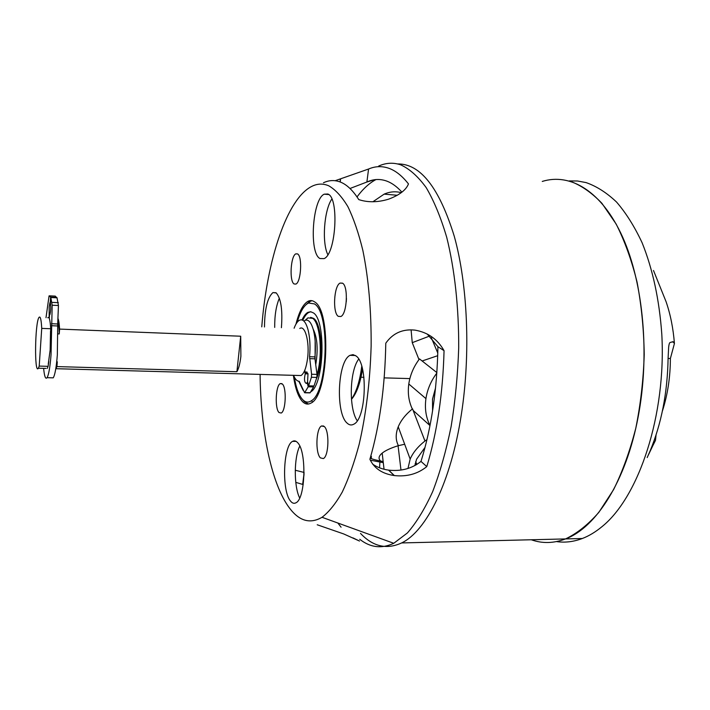 <?xml version="1.0" encoding="UTF-8"?>
<svg xmlns="http://www.w3.org/2000/svg" width="710" height="710" viewBox="0 0 710 710"><rect width="100%" height="100%" fill="white"/><g stroke="black" fill="none" stroke-linecap="round" stroke-linejoin="round"><path stroke-width="1.06" d="M362.508 369.094C360.227 383.462 356.553 393.544 351.468 399.331M361.754 366.307C359.819 381.11 356.393 392.062 351.459 399.153M308.442 404.017L304.439 401.683L303.019 400.023M297.206 322.251C300.25 311.557 304.04 305.14 308.575 303.01L314.45 303.907C330.327 312.515 327.807 392.204 311.37 400.76C308.38 402.792 305.522 402.464 302.797 399.765C298.91 395.621 296.088 388.059 294.33 377.063M303.117 390.314L298.786 381.27M302.016 319.917C303.809 316.074 305.753 313.554 307.874 312.364L310.643 311.726L313.358 312.87C326.174 320.201 324.186 384.314 310.9 391.742M308.459 392.852L306.747 392.816M306.267 304.448L309.702 301.493L312.08 300.712M305.336 320.21L307.918 317.876L312.693 318.346C320.325 323.183 322.952 355.852 317.006 374.463M313.145 329.049C317.379 337.658 318.249 349.542 315.737 364.7M310.616 317.361L313.642 318.391C322.109 323.574 324 361.834 316.465 378.794M302.806 320.254C304.634 316.252 306.631 313.634 308.806 312.409L310.927 311.761M444.061 350.696C442.854 393.864 437.103 432.496 426.79 466.594C417.755 473.925 406.928 476.916 394.316 475.567L394.13 475.54C382.273 473.801 374.197 468.378 369.892 459.281C379.717 425.45 385.015 386.746 385.787 343.187C392.852 333.203 402.543 328.845 414.853 330.114L415.039 330.141C427.935 332.386 437.608 339.238 444.061 350.696L437.928 346.693L427.234 334.037M261.759 326.857C267.031 260.046 286.867 198.267 312.205 186.171C317.698 183.535 323.236 183.42 328.801 185.834C335.493 189.676 341.856 196.626 347.9 206.681C353.642 218.502 358.63 233.093 362.863 250.452C368.614 278.79 371.374 310.678 371.135 346.134C370.043 381.705 366.04 414.471 359.136 444.442C354.183 462.955 348.557 478.833 342.264 492.074C335.732 503.585 328.987 511.99 322.038 517.288C310.199 524.166 299.389 521.149 289.618 508.227C271.38 484.3 260.659 430.784 260.091 374.401M317.228 524.77L343.667 533.929L359.5 541.047L352.968 537.896M359.739 539.28C370.354 547.632 381.696 548.963 393.757 543.292L407.425 532.935C416.415 522.64 424.837 508.848 432.692 491.56C440.031 472.407 446.182 450.69 451.143 426.408C455.27 401.061 457.79 374.889 458.704 347.882C458.882 307.51 454.648 269.196 446.732 237.38C440.866 217.517 434.023 200.939 426.213 187.644C418.03 176.426 409.484 168.802 400.564 164.791C393.162 162.359 385.858 162.785 378.652 166.078M335.173 180.713L368.57 169.024C375.226 166.158 381.953 165.9 388.76 168.252C395.577 170.648 402.144 175.876 408.472 183.917C406.076 190.023 399.437 195.108 388.548 199.19L388.379 199.244C377.622 202.448 367.753 202.572 358.772 199.599C353.118 190.688 347.172 184.911 340.924 182.275C335.067 179.861 329.254 180.02 323.476 182.763M295.981 324.106C299.008 311.965 302.957 304.395 307.829 301.404C310.155 300.144 312.435 300.33 314.69 301.954C331.641 311.069 328.277 396.588 310.731 403.2C307.883 404.744 305.158 404.23 302.567 401.647C298.191 396.899 295.129 388.121 293.399 375.333M299.78 446.128C293.869 457.409 293.78 486.581 299.673 497.976M290.488 501.029C281.55 490.867 283.166 445.445 292.6 441.354C294.295 440.413 295.955 440.839 297.588 442.632C306.844 451.169 305.54 498.97 295.928 502.795C294.046 503.834 292.236 503.248 290.488 501.029M346.453 298.457L346.276 301.777M338.297 316.349C332.44 312.897 333.895 285.686 340.09 283.077L342.495 283.157C348.477 286.077 347.101 314.015 340.862 316.518L338.297 316.349M279.012 412.519C274.681 408.507 275.675 385.468 280.264 383.586L282.349 384.012C286.76 387.642 285.819 411.232 281.195 413.042L279.012 412.519M294.055 283.956C289.192 281.178 290.674 255.911 295.821 253.852L297.561 253.914C302.522 256.257 301.084 282.127 295.901 284.089L294.055 283.956M320.37 457.87C315.204 452.98 316.074 428.325 321.497 425.982L324.337 426.559C329.6 430.979 328.828 456.308 323.352 458.58L320.37 457.87M358.692 359.136C349.56 370.877 348.654 408.516 357.228 420.737M347.137 423.133C335.36 413.415 337.605 360.875 350.057 355.328L353.03 354.645L355.958 355.914C368.215 363.467 366.387 419.024 353.713 424.234C351.432 425.485 349.24 425.121 347.137 423.133M279.367 298.182C276.154 305.717 274.592 315.462 274.699 327.408M264.493 326.973C264.67 308.983 267.484 297.525 272.924 292.591L276.243 292.937C281 298.457 282.722 310.039 281.408 327.692M295.253 470.242L304.075 472.434M401.913 192.153C397.094 186.801 392.142 183.144 387.039 181.201C380.258 178.68 373.54 178.955 366.892 182.017L349.995 188.496M375.954 179.568C369.271 183.136 362.961 188.922 357.015 196.918M327.834 254.686C321.754 242.607 324.053 210.24 331.845 199.04M319.961 258.538C308.894 253.124 312.409 199.111 324.23 194.176L327.807 194.007C339.344 197.38 336.025 254.153 324.079 258.617L319.961 258.538M303.214 484.575L295.777 482.365M368.57 169.024L366.892 182.017M341.075 527.193L337.853 523.022M372.528 464.029C377.205 467.295 382.539 469.319 388.53 470.109L388.707 470.135C401.23 471.493 411.986 468.582 420.986 461.411C431.44 427.881 437.085 389.639 437.928 346.693M420.986 461.411L426.79 466.594M371.268 458.589L371.374 456.361L370.851 455.953M383.045 460.524L382.992 461.5M416.823 464.464L415.696 461.633M412.324 408.995C408.747 401.407 407.567 393.074 408.791 383.986C410.14 374.924 413.708 366.564 419.495 358.905L436.863 372.59M432.576 410.957L432.505 399.135L435.549 387.926M436.827 373.078C430.979 380.906 427.349 389.426 425.938 398.621C424.58 408.49 425.938 417.445 430.02 425.494M398.399 445.649C395.532 440.067 395.479 433.783 398.23 426.817C400.91 420.373 405.676 414.383 412.537 408.827L424.962 441.008C417.897 446.608 412.963 452.634 410.158 459.077L407.975 468.467M414.853 465.591L416.575 459.237L425.041 447.38M426.985 439.579L424.962 441.008M380.409 460.808C378.155 458.545 378.749 455.98 382.193 453.113C385.477 450.486 390.766 448.037 398.07 445.747L404.673 444.247M370.265 460.169L383.285 462.672M383.16 461.535C377.347 460.506 373.132 459.423 370.514 458.278L370.221 458.145M371.348 456.832L370.647 456.672M418.989 359.571L412.253 342.664L411.09 329.848M431.316 337.667L437.795 353.092M397.591 163.939C420.382 163.584 439.286 187.742 454.311 236.403C467.704 284.63 470.73 353.837 461.42 414.001C451.072 482.161 426.24 531.275 401.629 542.937C386.71 549.815 373.016 546.647 360.538 533.432M542.262 181.432C570.387 172.663 601.982 191.15 622.741 237.317C643.411 283.405 650.032 355.053 638.139 416.983C626.113 481.167 596.018 527.672 565.524 538.925C553.729 543.407 542.307 543.683 531.258 539.76M372.865 201.782L384.154 194.132C389.799 191.647 395.497 191.15 401.265 192.659M569.234 180.917L577.576 181.006L586.052 182.585C596.577 186.251 606.748 192.747 616.564 202.066C626.016 213 634.527 226.552 642.097 242.722C652.73 269.117 659.297 299.558 661.791 334.055C666.362 415.03 638.867 497.08 601.947 526.696C595.495 532.021 588.954 535.961 582.315 538.508C573.582 541.81 564.982 542.839 556.542 541.588M569.5 180.997C580.745 185.053 591.545 192.49 601.911 203.291L616.129 224.014C624.631 240.796 631.607 260.153 637.056 282.083C641.441 305.14 643.837 329.289 644.227 354.521C643.411 379.859 640.597 404.416 635.787 428.219C629.921 451.036 622.537 471.493 613.626 489.572L598.841 512.363C588.128 524.601 577.026 533.458 565.524 538.925L582.315 538.508M653.502 270.492L666.087 301.723C670.462 314.423 673.24 328.366 674.42 343.533L672.991 341.679L670.062 342.531C669.45 342.761 668.971 344.306 668.651 347.181L668.11 357.849C667.515 392.692 661.436 423.905 649.872 451.498L647.174 457.595M668.11 358.417L670.382 358.506L674.42 343.533M652.055 446.146L652.605 446.146L655.49 440.369L656.049 434.928M670.382 358.506C670.329 377.179 667.666 394.698 662.394 411.055M652.605 446.146L648.23 455.314M236.9 371.729C238.764 368.454 240.095 363.289 240.894 356.242L240.699 336.22L236.9 371.729L56.951 366.591L55.735 369.022M299.771 328.473C305.105 324.754 309.746 342.069 307.563 358.461C306.303 367.736 304.128 373.424 301.058 375.546L298.138 375.466M315.151 340.977L315.098 359.748M47.765 317.778C49.185 316.172 50.162 319.828 50.685 328.739L41.73 328.393L39.21 366.085L38.376 368.206L45.99 368.419M41.73 328.393C41.251 319.456 40.337 315.79 38.988 317.405C34.923 322.526 34.249 375.386 38.376 368.206M57.98 333.895L59.25 333.94L59.596 329.094L240.699 336.22M50.685 328.739L50.596 333.611M48.795 361.55L48.102 366.333L39.21 366.085M56.951 366.591L57.288 361.798L56.711 361.78M57.918 318.382C58.717 319.988 59.276 323.565 59.596 329.094M48.102 366.333L47.233 368.454M57.288 361.798L56.356 364.798M57.776 321.914C58.566 323.822 59.063 327.834 59.25 333.94M293.549 375.333C295.156 379.264 297.046 381.252 299.212 381.288L304.617 392.772L308.193 386.808L313.589 386.941L313.358 385.947M304.776 370.265L305.495 373.203L306.347 372.005L308.007 373.93L307.572 381.598L308.619 385.832L311.415 377.267L311.583 374.241L309.56 356.722C310.447 346.835 309.986 338.049 308.193 330.354C305.939 321.932 302.992 318.577 299.354 320.29C297.401 321.444 295.644 324.088 294.109 328.233M309.56 356.722L314.956 356.908C315.844 347.039 315.373 338.262 313.563 330.576C311.273 322.171 308.291 318.825 304.617 320.529M305.495 373.203L307.812 373.265M308.619 385.832L314.015 385.965L316.837 377.418L311.415 377.267M311.583 374.241L316.997 374.392L314.974 358.825L309.587 358.648M304.812 392.594L310.163 392.719L313.589 386.941M308.193 386.808L307.199 382.45L307.785 382.468M307.199 382.45L306.418 383.506C304.368 382.504 303.969 379.282 305.238 373.815L307.998 373.895M305.238 373.815L304.546 370.806M316.997 374.392L316.837 377.418M310.163 392.719L309.595 392.878M314.956 356.908L314.974 358.825M43.629 368.357C44.393 376.389 45.538 379.504 47.055 377.693C48.742 374.827 50.064 367.194 51.04 354.796L52.176 305.22L50.818 297.517L57.022 297.818L58.442 305.504L52.176 305.22M51.59 377.809L53.232 377.844C54.972 374.995 56.338 367.372 57.332 355L57.705 325.97L51.439 325.721M49.167 318.124L49.185 306.977L49.922 302.735L50.428 302.806M50.525 331.082L50.144 350.065L48.262 364.026M49.443 314.148L50.073 314.175M56.8 297.81L55.273 296.114L49.514 295.839M50.233 302.797L50.632 297.099L56.827 297.401M50.632 297.099L49.07 295.875L45.999 317.698M51.431 323.724L57.696 323.982L58.442 305.504M50.818 297.517L50.401 303.17C50.96 307.199 50.8 310.998 49.904 314.548L49.966 314.441M49.567 314.423L49.274 318.364M57.696 323.982L57.705 325.97M304.04 474.395L302.806 484.406M340.569 179.062L340.205 181.982M304.066 473.082L302.673 484.353M340.418 179.115L340.072 181.929M388.707 470.135L394.316 475.567M388.53 470.109L394.13 475.54M413.167 410.46L430.003 425.583M415.164 463.683L415.705 465.13M416.504 464.659L416.326 463.213M398.07 445.747L400.981 470.055M379.885 462.183L379.548 467.819M422.13 360.982L437.715 355.692M52.087 302.38L58.335 302.673M311.37 400.76L312.515 401.895M307.874 312.364L308.806 312.409M308.575 303.01L310.447 301.138M309.702 301.493L307.829 301.404M322.038 517.288L393.757 543.292M292.6 441.354L296.114 441.38M340.09 283.077L342.584 283.219M280.264 383.586L281.879 383.631M295.821 253.852L297.641 253.967M321.497 425.982L323.654 426.009M350.057 355.328L355.39 355.506M272.924 292.591L275.995 292.76M366.821 182.044L374.232 179.781M324.23 194.176L328.695 194.549M408.791 383.986L425.938 398.621M398.23 426.817L410.158 459.077M382.193 453.113L384.039 469.248M412.253 342.664L429.639 336.052M384.154 194.132L397.351 195.268M401.629 542.937L565.524 538.925M673.675 342.06L671.953 341.989M56.037 368.703L301.058 375.546M360.999 377.223L363.928 377.303M384.19 377.871L409.865 378.59M306.347 372.005L307.039 372.022M304.617 392.772L309.968 392.887M47.055 377.693L53.232 377.844"/></g></svg>
